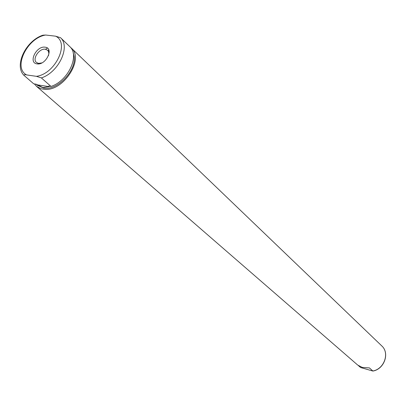 <?xml version="1.0" encoding="UTF-8"?>
<svg xmlns="http://www.w3.org/2000/svg" width="406" height="406" viewBox="0 0 406 406"><rect width="100%" height="100%" fill="white"/><g stroke="black" fill="none" stroke-linecap="round" stroke-linejoin="round"><path stroke-width="0.61" d="M48.796 49.943L47.903 50.532M36.078 84.184L37.357 85.301L43.508 88.041C58.52 91.299 79.363 67.056 73.268 53.465M43.011 87.61L36.129 84.194L33.734 83.834L23.949 75.338C23.964 74.679 24.837 74.537 26.573 74.912L36.413 76.333L41.382 77.911L51.009 86.422L48.568 86.057L49.248 86.656L43.011 87.61M47.37 48.075L45.584 49.263M51.009 86.422C68.142 80.992 80.018 55.465 69.796 46.609L60.504 37.692L55.566 36.175L45.7 35.038L42.934 35.185C26.065 40.544 13.814 65.259 23.949 75.338M36.814 84.788L49.248 86.656M34.403 83.935L36.494 86.326L41.077 88.792L44.954 89.386C63.823 91.025 84.367 58.672 71.37 48.111L70.451 47.319M37.098 63.864C45.985 65.493 54.358 47.872 45.076 47.187C36.271 45.67 27.923 63.006 37.098 63.864M36.494 86.326L357.701 365.06L362.243 367.4L369.43 367.927L372.911 371.059L360.604 367.521L358.407 365.618M44.954 89.386L41.077 88.792M372.911 371.059C384.238 369.186 389.933 353.261 381.884 346.013L71.37 48.111M48.537 55.571L48.842 53.318L48.416 51.389L47.568 50.222L45.335 49.227C39.316 48.101 31.972 58.971 36.423 62.433L38.57 63.387L41.838 62.91M36.413 76.333C55.383 73.963 70.106 42.625 55.566 36.175M41.382 77.911C58.662 72.354 70.751 46.558 60.504 37.692M45.7 35.038C27.273 37.738 12.662 67.746 26.573 74.912M372.896 370.988C384.177 369.039 389.831 353.129 381.879 346.013M49.192 51.729L47.568 50.222M38.073 63.915L37.773 63.646"/></g></svg>
